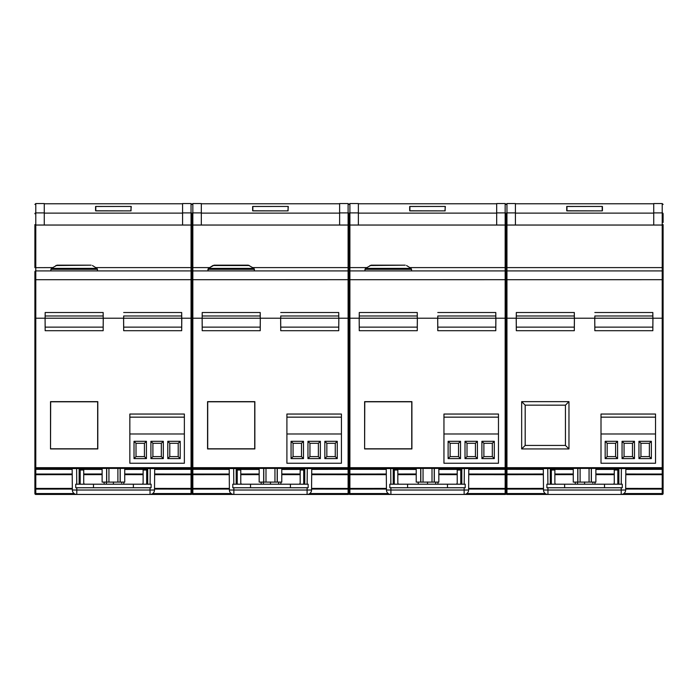 <?xml version="1.0" encoding="UTF-8"?>
<svg xmlns="http://www.w3.org/2000/svg" width="698" height="698" viewBox="0 0 698 698"><rect width="100%" height="100%" fill="white"/><g stroke="black" fill="none" stroke-linecap="round" stroke-linejoin="round"><path stroke-width="1.05" d="M663.1 488.199L663.1 467.538M621.246 484.211L621.386 468.567L625.844 468.567L625.661 490.022A4.458 4.458 0 0 1 621.194 494.446L547.956 494.446A4.458 4.458 0 0 1 543.498 490.022A4.458 4.458 0 0 0 547.956 494.446L506.949 494.446A0.89 0.89 0 0 1 506.05 493.556L506.949 493.556L506.949 494.446A0.89 0.89 0 0 1 506.05 493.556L506.05 467.538L506.05 469.326L506.949 469.326L506.949 468.437M550.294 484.211L550.294 468.567L506.949 468.567A0.89 0.89 0 0 1 506.05 467.677L506.05 318.218L506.949 318.218L505.16 318.218L506.05 318.218L506.05 474.038L506.949 474.038L506.949 469.326L543.314 469.388M506.05 477.711L506.05 467.232L506.05 477.711M618.856 484.211L618.864 468.567L662.21 468.567L662.21 467.677L506.949 467.677L506.949 468.567A0.89 0.89 0 0 1 506.05 467.677L506.949 467.677L506.949 318.218L516.206 318.218L516.319 330.704L574.314 330.704L574.428 318.218L594.731 318.218L594.836 330.704L652.839 330.704L652.944 318.218L662.21 318.218L662.21 467.677L663.1 467.677L663.1 318.218L662.21 318.218L663.1 318.218L663.1 467.232M543.306 468.567L543.498 490.022L625.661 490.022A4.458 4.458 0 0 1 621.194 494.446L662.21 494.446L662.21 493.556L623.872 493.556M521.668 448.936L568.966 448.936L568.966 401.647L521.668 401.647L521.668 448.936L525.175 445.429L565.459 445.429L525.175 445.429L525.175 405.154L565.441 405.172L565.441 445.42M550.242 468.567L573.267 468.567M595.883 468.567L618.917 468.567M594.836 330.704L594.836 327.135L652.839 327.135L652.839 330.704M516.319 330.704L516.319 327.135L574.314 327.135L574.314 330.704M550.242 468.367L618.917 468.367M594.836 327.135L594.757 318.218L594.836 327.135M574.393 318.218L574.314 327.135L574.393 318.218M516.241 318.218L516.319 327.135L516.241 318.218L574.367 318.218L574.314 312.512L574.314 315.985L516.319 315.985L516.319 312.512L516.267 318.218L506.949 318.218L506.949 270.92A0.89 0.89 0 0 0 506.05 271.819L506.05 318.218L506.05 271.819A0.89 0.89 0 0 0 505.16 270.92L349.899 270.92A0.89 0.89 0 0 0 349 271.819L349 300.219L349 271.819A0.89 0.89 0 0 0 348.101 270.92L192.84 270.92A0.89 0.89 0 0 0 191.95 271.819L191.95 279.706L191.95 271.819A0.89 0.89 0 0 0 191.051 270.92L35.79 270.92A0.89 0.89 0 0 0 34.9 271.819L34.9 279.706L34.9 271.819M652.918 318.218L652.839 327.135L652.918 318.218M577.77 482.109L573.267 482.109L573.267 468.41L595.883 468.41L595.883 482.109L577.77 482.109L577.77 468.41M550.443 468.567L550.443 484.211M618.707 484.211L618.707 468.567M625.67 489.062L662.21 489.089L662.21 493.556L663.1 493.556A0.89 0.89 0 0 1 662.21 494.446A0.89 0.89 0 0 0 663.1 493.556L663.1 489.089A0.89 0.646 0 0 0 662.21 488.443L625.67 488.417M663.1 467.677A0.89 0.89 0 0 1 662.21 468.567A0.89 0.89 0 0 0 663.1 467.677M591.389 468.41L591.389 482.109M571.104 494.446L558.81 494.446M610.349 494.446L598.046 494.446M525.193 445.42L525.193 405.172M568.966 448.936L565.459 445.429L565.441 405.172M568.966 401.647L565.45 405.154L525.175 405.154L521.668 401.647M662.228 279.095A0.89 0.89 0 0 0 663.1 278.214L663.1 300.219L663.1 278.214M663.1 318.218L663.1 271.819A0.89 0.89 0 0 0 662.21 270.92L506.949 270.92L506.949 225.044L662.21 225.044L662.21 212.899L653.729 212.899L653.729 203.554L662.21 203.554L663.1 204.444M506.05 300.219L506.05 213.771C506.05 201.356 506.05 201.356 506.05 213.771L506.05 224.599M515.421 225.044L515.421 203.554L506.949 203.554L506.05 204.444L505.16 203.554L496.679 203.554L496.679 225.044L505.16 225.044L505.16 267.604L409.813 267.604M359.261 330.704L359.182 318.218L359.261 330.704L417.264 330.704L417.369 318.218L437.681 318.218L437.786 330.704L495.789 330.704L495.894 318.218L505.16 318.218L505.16 467.677L506.05 467.677L506.05 279.706L662.21 279.689L662.21 318.218L652.892 318.218L652.839 312.512L652.839 315.985L594.836 315.985L594.818 318.218L652.892 318.218M594.836 315.985L594.818 318.218M594.792 318.218L574.367 318.218M652.839 312.512L594.836 312.512M574.314 312.512L516.319 312.512M574.332 318.218L574.314 315.985M663.1 271.819L663.1 224.599L663.1 225.105L662.21 225.044L662.21 267.604L505.16 267.604L505.16 270.92L411.532 270.92L411.532 269.315L364.993 269.315L364.993 270.92L349.899 270.92L349.899 267.604L349 267.666L349 213.771C349 201.356 349 201.356 349 213.771L349 224.599M653.729 212.899L653.729 225.044M663.1 222.47L663.1 213.771L663.004 222.47M601.973 206.442L602.426 206.495L602.426 210.796L601.973 210.883L566.732 210.796L566.732 206.495L601.973 206.442M663.1 213.771C663.1 201.356 663.1 201.356 663.1 213.771A0.89 0.873 180 0 0 662.21 212.899L662.21 203.554M516.319 315.985L516.293 318.218M652.857 318.218L652.839 315.985M192.395 487.754L191.95 493.556A0.89 0.89 0 0 0 192.84 494.446A0.89 0.89 0 0 1 191.95 493.556L192.84 493.556L192.84 494.446L348.101 494.446A0.89 0.89 0 0 0 349 493.556L349 475.338L349 493.556A0.89 0.89 0 0 0 349.899 494.446A0.89 0.89 0 0 1 349 493.556L349.89 493.556L349.899 494.446L505.16 494.446A0.89 0.89 0 0 0 506.05 493.556L506.05 489.089A0.89 0.646 0 0 1 506.949 488.443L506.949 474.692A0.89 0.646 0 0 0 506.05 475.338L506.05 489.089L506.05 474.038L505.16 474.038L505.16 488.443L468.62 488.417M388.228 493.556L349.89 493.556L349.89 489.089L349 489.089L349 467.538L349 469.326L349.89 469.326L349.89 468.437M393.244 484.211L393.236 468.567L349.899 468.567A0.89 0.89 0 0 1 349 467.677L349 318.218L349.899 318.218L348.101 318.218L349 318.218L349 474.038L349.89 474.038L349.89 469.326L386.264 469.388M349 477.711L349 467.232L349 477.711M417.264 330.704L417.343 318.218L417.264 327.135L359.261 327.135L359.182 318.218L349.899 318.218L417.317 318.218L417.264 312.512L417.264 315.985L359.261 315.985L359.261 312.512L359.217 318.218M364.618 448.936L411.907 448.936L411.907 401.647L364.618 401.647L364.618 448.936L364.775 401.795L411.759 401.795L411.759 448.788L364.775 448.788M393.236 468.567L386.256 468.567L386.448 490.022L386.256 468.567M464.196 484.211L464.336 468.567L468.794 468.567L461.814 468.567L505.16 468.567L505.16 467.677L349.899 467.677L349.899 270.92M393.192 468.567L416.217 468.567M438.833 468.567L461.858 468.567M437.786 330.704L437.786 327.135L495.789 327.135L495.789 330.704M393.192 468.367L461.867 468.367M437.786 327.135L437.707 318.218L437.786 327.135M495.868 318.218L495.789 327.135L495.868 318.218M420.72 482.109L416.217 482.109L416.217 468.41L438.833 468.41L438.833 482.109L420.72 482.109L420.72 468.41M393.393 468.567L393.393 484.211M461.657 484.211L461.657 468.567M461.814 468.567L461.806 484.211M468.794 468.567L468.611 490.022A4.458 4.458 0 0 1 464.144 494.446L464.144 490.022L468.611 490.022A4.458 4.458 0 0 1 464.144 494.446M506.05 467.677A0.89 0.89 0 0 1 505.16 468.567A0.89 0.89 0 0 0 506.05 467.677M434.331 468.41L434.331 482.109M386.448 490.022A4.458 4.458 0 0 0 390.906 494.446A4.458 4.458 0 0 1 386.448 490.022L390.906 490.022L390.889 487.754M414.054 494.446L401.751 494.446M453.299 494.446L440.996 494.446M506.05 278.755L506.05 278.214L506.05 278.755M349.873 279.095A0.89 0.89 0 0 1 349 278.214L349 300.219L349 278.214M366.72 267.604L349.899 267.604L349.899 225.044L496.679 225.044M358.371 225.044L358.371 203.554L349.899 203.554L349 204.444L348.101 203.554L339.629 203.554L339.629 225.044L348.101 225.044L348.101 267.604L252.763 267.604M254.482 270.92L253.976 268.381L248.296 265.161L253.976 268.381L254.482 270.92L228.49 270.92L348.101 270.92L348.101 267.604L349 267.666L349 318.218L349 279.706L505.16 279.689L505.16 318.218L495.842 318.218L495.789 312.512L495.789 315.985L437.786 315.985L437.768 318.218L495.842 318.218M437.786 315.985L437.768 318.218M437.733 318.218L417.317 318.218M495.789 312.512L437.786 312.512M417.264 312.512L359.261 312.512M417.282 318.218L417.264 315.985M444.923 206.442L445.368 206.495L444.923 210.883L409.682 210.796L409.682 206.495L444.923 206.442M505.16 203.554L505.16 225.044L506.949 225.044L506.949 212.899A0.89 0.873 180 0 0 506.05 213.771C506.05 201.356 506.05 201.356 506.05 213.771A0.89 0.873 180 0 0 505.16 212.899L496.679 212.899M359.261 315.985L359.243 318.218M495.807 318.218L495.789 315.985M389.85 484.211L465.2 484.211L465.2 487.754L447.47 487.754L465.2 487.754L465.2 484.211L447.47 484.211L447.47 487.754L407.58 487.754L447.47 487.754L447.47 484.211L407.58 484.211L407.58 487.754L389.85 487.754L407.58 487.754L407.58 484.211L389.85 484.211L389.85 487.754L389.85 484.211M457.225 482.876A1.326 1.326 0 0 1 455.899 484.211A1.326 1.326 0 0 0 457.225 482.876L457.225 470.024L460.767 470.024L460.767 482.876A4.877 4.877 0 0 1 460.584 484.211A4.877 4.877 0 0 0 460.767 482.876L460.767 470.024L457.225 470.024L457.225 482.876M399.16 484.211A1.326 1.326 0 0 1 397.825 482.876L397.825 470.024L394.283 470.024L394.283 482.876A4.877 4.877 0 0 0 394.466 484.211A4.877 4.877 0 0 1 394.283 482.876L394.283 470.024L397.825 470.024L397.825 482.876A1.326 1.326 0 0 0 399.16 484.211M460.767 484.211L460.767 482.876L460.767 484.211M546.9 484.211L622.258 484.211L622.258 487.754L546.9 487.754L546.9 484.211M617.826 484.211L617.826 470.024L614.275 470.024L614.275 482.876A1.326 1.326 0 0 1 612.949 484.211M617.826 482.876A4.877 4.877 0 0 1 617.634 484.211M556.21 484.211A1.326 1.326 0 0 1 554.875 482.876L554.875 470.024L551.333 470.024L551.333 484.211M551.516 484.211A4.877 4.877 0 0 1 551.333 482.876M445.149 206.451L445.149 210.883L409.909 210.883L409.909 206.451L445.149 206.451L445.149 210.883L409.909 210.883L409.909 206.451L445.149 206.451M602.2 206.451L602.2 210.883L566.959 210.883L566.959 206.451L602.2 206.451M655.527 463.254L601.004 463.254L601.004 414.045L655.527 414.045L655.527 463.254M634.473 458.595L634.473 441.311L622.058 441.311L622.058 458.595L634.473 458.595L632.475 456.597L624.056 456.597L622.058 458.595M651.356 458.595L651.356 441.311L638.949 441.311L638.949 458.595L651.356 458.595L649.367 456.597L640.939 456.597L638.949 458.595M617.582 458.595L617.582 441.311L605.166 441.311L605.166 458.595L617.582 458.595L615.584 456.597L607.164 456.597L605.166 458.595M601.004 433.99L655.527 433.99M655.527 417.151L601.004 417.151M622.058 441.311L624.056 443.3L632.475 443.3L634.473 441.311M632.475 443.3L632.475 456.597M624.056 456.597L624.056 443.3M638.949 441.311L640.939 443.3L649.367 443.3L651.356 441.311M649.367 443.3L649.367 456.597M640.939 456.597L640.939 443.3M605.166 441.311L607.164 443.3L615.584 443.3L617.582 441.311M615.584 443.3L615.584 456.597M607.164 456.597L607.164 443.3M74.128 493.556L35.79 493.556L35.79 489.089L34.9 489.089L34.9 493.556A0.89 0.89 0 0 0 35.79 494.446A0.89 0.89 0 0 1 34.9 493.556L35.79 493.556L35.79 494.446L191.051 494.446A0.89 0.89 0 0 0 191.95 493.556L191.95 467.538L191.95 469.326L192.84 469.326L192.84 468.437M236.194 484.211L236.186 468.567L192.84 468.567A0.89 0.89 0 0 1 191.95 467.677L191.95 318.218L192.84 318.218L191.95 318.218L191.95 213.771C191.95 201.356 191.95 201.356 191.95 213.771L191.95 224.599M191.95 477.711L191.95 467.232L191.95 477.711M202.211 330.704L260.214 330.704L260.319 318.218L260.214 327.135L202.211 327.135L202.132 318.218L202.211 330.704L202.132 318.218L192.84 318.218L260.267 318.218L260.214 312.512L260.214 315.985L202.211 315.985L202.211 312.512L202.158 318.218M260.214 330.704L260.293 318.218L280.631 318.218L280.736 330.704L338.739 330.704L338.844 318.218L348.101 318.218L338.783 318.218L338.739 312.512L338.739 315.985L280.736 315.985L280.718 318.218L338.783 318.218M207.568 448.936L254.857 448.936L254.857 401.647L207.568 401.647L207.568 448.936L207.716 401.795L254.709 401.795L254.709 448.788L207.716 448.788L207.716 401.795L254.709 401.795L254.709 448.788L207.716 448.788M304.756 484.211L304.764 468.567L348.101 468.567L348.101 467.677L192.84 467.677L192.84 270.92L207.943 270.92L207.943 269.315L228.49 269.315L207.943 269.315L208.449 268.381L207.943 270.92L228.49 270.92L207.943 270.92M236.142 468.567L259.167 468.567M281.783 468.567L304.808 468.567M45.161 330.704L45.082 318.218L45.161 330.704L103.164 330.704L103.269 318.218L123.572 318.218L123.686 330.704L181.681 330.704L181.794 318.218L191.051 318.218L191.051 467.677L192.84 467.677L192.84 468.567A0.89 0.89 0 0 1 191.95 467.677L191.95 318.218L191.051 318.218L191.95 318.218L191.95 279.706L348.101 279.689L348.101 467.677L349.899 467.677L349.899 468.567A0.89 0.89 0 0 1 349 467.677L349 279.706L348.101 279.689L348.101 270.92M280.736 330.704L280.736 327.135L338.739 327.135L338.739 330.704M236.133 468.367L304.808 468.367M280.736 327.135L280.657 318.218L280.736 327.135M338.818 318.218L338.739 327.135L338.818 318.218M263.67 482.109L259.167 482.109L259.167 468.41L281.783 468.41L281.783 482.109L263.67 482.109L263.67 468.41M233.856 494.446L233.856 490.022L229.389 490.022A4.458 4.458 0 0 0 233.856 494.446A4.458 4.458 0 0 1 229.389 490.022L229.206 468.567M236.343 468.567L236.343 484.211M304.607 484.211L304.607 468.567M311.744 468.567L311.552 490.022A4.458 4.458 0 0 1 307.094 494.446L307.094 490.022L311.552 490.022A4.458 4.458 0 0 1 307.094 494.446M311.561 489.062L348.11 489.089L348.11 488.443A0.89 0.646 0 0 1 349 489.089A0.89 0.646 0 0 1 349.89 488.443L349.89 474.692A0.89 0.646 0 0 0 349 475.338L349 474.038L348.11 474.038L348.11 488.443L311.57 488.417M349 467.677A0.89 0.89 0 0 1 348.101 468.567A0.89 0.89 0 0 0 349 467.677M277.281 468.41L277.281 482.109M257.004 494.446L244.701 494.446M296.249 494.446L283.946 494.446M191.95 278.755L191.95 299.678M192.84 270.92L192.84 225.044L339.629 225.044M201.321 225.044L201.321 203.554L192.84 203.554L191.95 204.444L191.051 203.554L182.579 203.554L182.579 225.044L191.051 225.044L191.051 267.604L95.705 267.604M280.736 315.985L280.718 318.218M280.683 318.218L260.267 318.218M338.739 312.512L280.736 312.512M260.214 312.512L202.211 312.512M260.232 318.218L260.214 315.985M287.873 206.442L288.318 206.495L287.873 210.883L252.632 210.796L252.632 206.495L287.873 206.442M348.101 203.554L348.101 225.044L349.899 225.044L349.899 212.899A0.89 0.873 180 0 0 349 213.771C349 201.356 349 201.356 349 213.771A0.89 0.873 180 0 0 348.101 212.899L339.629 212.899M202.211 315.985L202.193 318.218M338.757 318.218L338.739 315.985M288.091 206.451L288.091 210.883L252.851 210.883L252.851 206.451L288.091 206.451L288.091 210.883L252.851 210.883L252.851 206.451L288.091 206.451M232.8 484.211L308.15 484.211L308.15 487.754L290.42 487.754L308.15 487.754L308.15 484.211L290.42 484.211L290.42 487.754L250.53 487.754L290.42 487.754L290.42 484.211L250.53 484.211L250.53 487.754L232.8 487.754L250.53 487.754L250.53 484.211L232.8 484.211L232.8 487.754L232.8 484.211M300.175 482.876A1.326 1.326 0 0 1 298.84 484.211A1.326 1.326 0 0 0 300.175 482.876L300.175 470.024L303.717 470.024L303.717 482.876A4.877 4.877 0 0 1 303.534 484.211A4.877 4.877 0 0 0 303.717 482.876L303.717 470.024L300.175 470.024L300.175 482.876M242.101 484.211A1.326 1.326 0 0 1 240.775 482.876L240.775 470.024L237.233 470.024L237.233 482.876A4.877 4.877 0 0 0 237.416 484.211A4.877 4.877 0 0 1 237.233 482.876L237.233 470.024L240.775 470.024L240.775 482.876A1.326 1.326 0 0 0 242.101 484.211M303.717 484.211L303.717 482.876L303.717 484.211M341.427 463.254L286.904 463.254L286.904 414.045L341.427 414.045L341.427 463.254L286.904 463.254L286.904 433.99L341.427 433.99L341.427 463.254M320.365 458.595L320.365 441.311L307.958 441.311L307.958 458.595L320.365 458.595L320.365 441.311L307.958 441.311L309.947 443.3L318.375 443.3L320.365 441.311L318.375 443.3L318.375 456.597L320.365 458.595L307.958 458.595L309.947 456.597L309.947 443.3L318.375 443.3L318.375 456.597L309.947 456.597L307.958 458.595L307.958 441.311L309.947 443.3L309.947 456.597L318.375 456.597L320.365 458.595M337.256 458.595L337.256 441.311L324.84 441.311L324.84 458.595L337.256 458.595L337.256 441.311L324.84 441.311L326.839 443.3L335.258 443.3L337.256 441.311L335.258 443.3L335.258 456.597L337.256 458.595L324.84 458.595L326.839 456.597L326.839 443.3L335.258 443.3L335.258 456.597L326.839 456.597L324.84 458.595L324.84 441.311L326.839 443.3L326.839 456.597L335.258 456.597L337.256 458.595M303.482 458.595L303.482 441.311L291.066 441.311L291.066 458.595L303.482 458.595L303.482 441.311L291.066 441.311L293.064 443.3L301.484 443.3L303.482 441.311L301.484 443.3L301.484 456.597L303.482 458.595L291.066 458.595L293.064 456.597L293.064 443.3L301.484 443.3L301.484 456.597L293.064 456.597L291.066 458.595L291.066 441.311L293.064 443.3L293.064 456.597L301.484 456.597L303.482 458.595M341.427 417.151L286.904 417.151L286.904 414.045L341.427 414.045L341.427 433.99L286.904 433.99L286.904 417.151L341.427 417.151M498.477 463.254L443.954 463.254L443.954 414.045L498.477 414.045L498.477 463.254M477.415 458.595L477.415 441.311L465.008 441.311L465.008 458.595L477.415 458.595L475.425 456.597L467.006 456.597L465.008 458.595M494.306 458.595L494.306 441.311L481.899 441.311L481.899 458.595L494.306 458.595L492.317 456.597L483.889 456.597L481.899 458.595M460.532 458.595L460.532 441.311L448.116 441.311L448.116 458.595L460.532 458.595L458.534 456.597L450.114 456.597L448.116 458.595M443.954 433.99L498.477 433.99M498.477 417.151L443.954 417.151M465.008 441.311L467.006 443.3L475.425 443.3L477.415 441.311M475.425 443.3L475.425 456.597M467.006 456.597L467.006 443.3M481.899 441.311L483.889 443.3L492.317 443.3L494.306 441.311M492.317 443.3L492.317 456.597M483.889 456.597L483.889 443.3M448.116 441.311L450.114 443.3L458.534 443.3L460.532 441.311M458.534 443.3L458.534 456.597M450.114 456.597L450.114 443.3M214.251 265.161L248.174 265.161L214.251 265.161M371.301 265.161L405.233 265.161L371.179 265.161L365.499 268.381L364.993 269.315M369.984 265.51L405.233 265.161M385.54 270.92L364.993 270.92M191.95 300.219L191.95 278.214L191.95 300.219M34.9 278.214L34.9 300.219L34.9 278.214M34.9 299.678L34.9 300.219L34.9 299.678M79.144 484.211L79.136 468.567L35.79 468.567A0.89 0.89 0 0 1 34.9 467.677L34.9 279.706L34.9 318.218L35.79 318.218L35.79 225.044L34.9 225.105L34.9 267.666L34.9 224.599M34.9 213.771C34.9 201.356 34.9 201.356 34.9 213.771A0.89 0.873 180 0 1 35.79 212.899L35.79 203.554L34.9 204.444M44.271 225.044L44.271 212.899L35.79 212.899L35.79 225.044L182.579 225.044M44.271 212.899L44.271 203.554L35.79 203.554M34.9 279.706L191.051 279.689L191.051 318.218L181.733 318.218L181.681 312.512L181.681 315.985L123.686 315.985L123.668 318.218L181.733 318.218L181.681 330.704M123.686 315.985L123.668 318.218M123.633 318.218L103.208 318.218L103.164 312.512L103.164 315.985L45.161 315.985L45.161 312.512L45.108 318.218L103.208 318.218M103.164 330.704L103.243 318.218L103.164 327.135L45.161 327.135L45.082 318.218L35.79 318.218L45.108 318.218M181.681 312.512L123.686 312.512M103.164 312.512L45.161 312.512M103.182 318.218L103.164 315.985M130.823 206.442L131.268 206.495L130.823 210.883L95.574 210.796L95.574 206.495L130.823 206.442M191.051 203.554L191.051 225.044L192.84 225.044L192.84 212.899A0.89 0.873 180 0 0 191.95 213.771C191.95 201.356 191.95 201.356 191.95 213.771A0.89 0.873 180 0 0 191.051 212.899L182.579 212.899M45.161 315.985L45.143 318.218M181.707 318.218L181.681 315.985M147.706 484.211L147.706 468.567L191.051 468.567A0.89 0.89 0 0 0 191.95 467.677L191.95 474.038L192.84 474.038L192.84 469.326L229.214 469.388M72.33 488.417L35.79 488.443A0.89 0.646 0 0 0 34.9 489.089L34.9 467.538M34.9 477.711L34.9 467.232L34.9 477.711M191.95 467.677A0.89 0.89 0 0 1 191.051 468.567L191.051 467.677L35.79 467.677L35.79 468.567A0.89 0.89 0 0 1 34.9 467.677L35.79 467.677L35.79 318.218L34.9 318.218M50.518 448.936L97.807 448.936L97.807 401.647L50.518 401.647L50.518 448.936L50.666 401.795L97.659 401.795L97.659 448.788L50.666 448.788M79.083 468.567L102.117 468.567M124.733 468.567L147.758 468.567M123.686 330.704L123.686 327.135L181.681 327.135L181.759 318.218M79.083 468.367L147.758 468.367M123.686 327.135L123.607 318.218L123.686 327.135M106.611 482.109L102.117 482.109L102.117 468.41L124.733 468.41L124.733 482.109L106.611 482.109L106.611 468.41M76.806 494.446L76.806 490.022L72.339 490.022A4.458 4.458 0 0 0 76.806 494.446A4.458 4.458 0 0 1 72.339 490.022L72.156 468.567M79.293 468.567L79.293 484.211M147.557 484.211L147.557 468.567M154.694 468.567L154.502 490.022A4.458 4.458 0 0 1 150.044 494.446L150.044 490.022L154.502 490.022A4.458 4.458 0 0 1 150.044 494.446M231.178 493.556L192.84 493.556L192.84 489.089L191.95 489.089L191.95 474.038L191.051 474.038L191.051 488.443L154.52 488.417M120.231 468.41L120.231 482.109M99.954 494.446L87.651 494.446M139.19 494.446L126.896 494.446M131.041 206.451L131.041 210.883L95.8 210.883L95.8 206.451L131.041 206.451M75.742 484.211L151.1 484.211L151.1 487.754L75.742 487.754L75.742 484.211M146.667 484.211L146.667 470.024L143.125 470.024L143.125 482.876A1.326 1.326 0 0 1 141.79 484.211M146.667 482.876A4.877 4.877 0 0 1 146.484 484.211M85.051 484.211A1.326 1.326 0 0 1 83.725 482.876L83.725 470.024L80.174 470.024L80.174 484.211M80.366 484.211A4.877 4.877 0 0 1 80.174 482.876M184.368 463.254L129.845 463.254L129.845 414.045L184.368 414.045L184.368 463.254M163.315 458.595L163.315 441.311L150.908 441.311L150.908 458.595L163.315 458.595L161.325 456.597L152.897 456.597L150.908 458.595M180.206 458.595L180.206 441.311L167.79 441.311L167.79 458.595L180.206 458.595L178.208 456.597L169.788 456.597L167.79 458.595M146.423 458.595L146.423 441.311L134.016 441.311L134.016 458.595L146.423 458.595L144.434 456.597L136.014 456.597L134.016 458.595M129.845 433.99L184.368 433.99M184.368 417.151L129.845 417.151M150.908 441.311L152.897 443.3L161.325 443.3L163.315 441.311M161.325 443.3L161.325 456.597M152.897 456.597L152.897 443.3M167.79 441.311L169.788 443.3L178.208 443.3L180.206 441.311M178.208 443.3L178.208 456.597M169.788 456.597L169.788 443.3M134.016 441.311L136.014 443.3L144.434 443.3L146.423 441.311M144.434 443.3L144.434 456.597M136.014 456.597L136.014 443.3M57.192 265.161L91.124 265.161L57.079 265.161L51.399 268.381L50.893 269.315L97.432 269.315L96.926 268.381L51.399 268.381M55.884 265.51L91.124 265.161M97.432 269.315L97.432 270.92L50.893 270.92L50.893 269.315M543.358 474.666L506.949 474.692L506.949 474.038L543.358 474.012M545.278 493.556L506.949 493.556L506.949 489.089L506.05 489.089A0.89 0.646 0 0 0 505.16 488.443L505.16 493.556L466.822 493.556M550.443 474.657L551.333 474.657M554.875 474.657L573.267 474.64M543.48 488.417L506.949 488.443L506.949 489.089L543.489 489.062M584.575 481.986L584.575 484.211M573.267 469.44L550.443 469.405M625.792 474.666L662.21 474.692L662.21 489.089L663.1 489.089M595.883 474.64L614.275 474.657M617.826 474.657L618.707 474.657M550.443 474.012L551.333 474.012M554.875 474.003L573.267 473.994M662.21 468.437L662.21 469.326L625.836 469.388M618.707 469.405L595.883 469.44M663.1 475.338A0.89 0.646 180 0 0 662.21 474.692L662.21 474.038L625.801 474.012M595.883 473.994L614.275 474.003M617.826 474.012L618.707 474.012M577.865 468.437L577.865 482.013M580.099 481.986L580.099 468.437M589.06 468.437L589.06 481.986M591.285 482.013L591.285 468.437M547.956 494.446L547.939 487.754M547.904 484.211L547.773 468.567M621.194 494.446L621.22 487.754M663.1 469.326L662.21 469.326L662.21 474.038L663.1 474.038M515.421 212.899L506.949 212.899L506.949 203.554M663.1 279.706L662.21 279.689L662.21 267.604L663.1 267.666M653.729 213.117L515.421 213.117M386.308 474.666L349.89 474.692L349.89 474.038L386.308 474.012M393.393 474.657L394.283 474.657M397.825 474.657L416.217 474.64M386.43 488.417L349.89 488.443L349.89 489.089L386.439 489.062M427.525 481.986L427.525 484.211M416.217 469.44L393.393 469.405M438.833 474.64L457.225 474.657M460.767 474.657L461.657 474.657M468.742 474.666L505.16 474.692A0.89 0.646 180 0 1 506.05 475.338M393.393 474.012L394.283 474.012M397.825 474.003L416.217 473.994M505.16 494.446L505.16 493.556L506.05 493.556A0.89 0.89 0 0 1 505.16 494.446M505.16 468.437L505.16 469.326L468.786 469.388M461.657 469.405L438.833 469.44M468.62 489.062L506.05 489.089M438.833 473.994L457.225 474.003M460.767 474.012L461.657 474.012M468.751 474.012L505.16 474.038L505.16 469.326L506.05 469.326M420.815 468.437L420.815 482.013M423.049 481.986L423.049 468.437M432.01 468.437L432.01 481.986M434.235 482.013L434.235 468.437M390.854 484.211L390.714 468.567M390.906 494.446L390.906 490.022L464.144 490.022L464.17 487.754M358.371 212.899L349.899 212.899L349.899 203.554M506.05 279.706L505.16 279.689L505.16 270.92M496.679 213.117L358.371 213.117M604.52 484.211L604.52 487.754M564.63 484.211L564.63 487.754M154.642 474.666L191.051 474.692A0.89 0.646 180 0 1 191.95 475.338A0.89 0.646 0 0 1 192.84 474.692L192.84 474.038L229.249 474.012M154.511 489.062L191.051 489.089L191.051 488.443A0.89 0.646 0 0 1 191.95 489.089A0.89 0.646 0 0 1 192.84 488.443L192.84 474.692L229.258 474.666M236.343 474.657L237.233 474.657M240.775 474.657L259.167 474.64M229.38 488.417L192.84 488.443L192.84 489.089L229.38 489.062M270.475 481.986L270.475 484.211M259.167 469.44L236.343 469.405M281.783 474.64L300.175 474.657M303.717 474.657L304.607 474.657M311.692 474.666L348.11 474.692A0.89 0.646 180 0 1 349 475.338M236.343 474.012L237.233 474.012M240.775 474.003L259.167 473.994M349 489.089L348.11 489.089L348.11 493.556L349 493.556A0.89 0.89 0 0 1 348.101 494.446L348.11 493.556L309.772 493.556M348.11 468.437L348.11 469.326L311.736 469.388M304.607 469.405L281.783 469.44M281.783 473.994L300.175 474.003M303.717 474.012L304.607 474.012M311.692 474.012L348.11 474.038L348.11 469.326L349 469.326M263.765 468.437L263.765 482.013M265.99 481.986L265.99 468.437M274.951 468.437L274.951 481.986M277.185 482.013L277.185 468.437M307.111 487.754L307.094 490.022L233.856 490.022L233.83 487.754M233.804 484.211L233.664 468.567M307.146 484.211L307.286 468.567M209.662 267.604L191.051 267.604L191.051 279.689L191.95 279.706M201.321 212.899L192.84 212.899L192.84 203.554M339.629 213.117L201.321 213.117M254.482 269.315L228.49 269.315L254.482 269.315M249.361 265.51L212.934 265.51L208.449 268.381L228.543 268.381L208.449 268.381L214.129 265.161L249.361 265.51M253.819 268.381L228.543 268.381L253.819 268.381M406.541 265.51L411.026 268.381L365.499 268.381M52.612 267.604L34.9 267.666M182.579 213.117L44.271 213.117M34.9 469.326L35.79 469.326L35.79 468.437M34.9 474.038L35.79 474.038L35.79 469.326L72.164 469.388M34.9 475.338A0.89 0.646 0 0 1 35.79 474.692L35.79 474.038L72.199 474.012M72.33 489.062L35.79 489.089L35.79 474.692L72.208 474.666M79.293 474.657L80.174 474.657M83.725 474.657L102.117 474.64M113.425 481.986L113.425 484.211M102.117 469.44L79.293 469.405M124.733 474.64L143.125 474.657M146.667 474.657L147.557 474.657M79.293 474.012L80.174 474.012M83.725 474.003L102.117 473.994M191.95 489.089L191.051 489.089L191.051 493.556L191.95 493.556A0.89 0.89 0 0 1 191.051 494.446L191.051 493.556L152.722 493.556M191.051 468.437L191.051 469.326L154.686 469.388M147.557 469.405L124.733 469.44M124.733 473.994L143.125 474.003M146.667 474.012L147.557 474.012M154.642 474.012L191.051 474.038L191.051 469.326L191.95 469.326M106.715 468.437L106.715 482.013M108.94 481.986L108.94 468.437M117.901 468.437L117.901 481.986M120.135 482.013L120.135 468.437M150.061 487.754L150.044 490.022L76.806 490.022L76.78 487.754M76.754 484.211L76.614 468.567M150.096 484.211L150.227 468.567M133.37 484.211L133.37 487.754M93.48 484.211L93.48 487.754M506.504 487.754L506.05 488.199M506.504 467.677L506.05 467.232M653.729 203.781L515.421 203.781M349.445 487.754L349 488.199M349.445 467.677L349 467.232M496.679 203.781L358.371 203.781M438.047 482.109L437.829 484.211L438.047 482.109M418.338 484.211L418.111 482.109L418.329 484.211M435.552 484.211L435.831 482.109L435.552 484.211M595.106 482.109L594.87 484.211L595.089 482.109M575.396 484.211L575.169 482.109M592.872 482.109L592.829 483.051M577.665 484.211L577.377 482.109L577.665 484.211M577.656 484.211L577.386 482.109L577.656 484.211M192.395 467.677L191.95 467.232M339.629 203.781L201.321 203.781M280.997 482.109L280.779 484.211L280.997 482.109M261.288 484.211L261.061 482.109L261.279 484.211M278.772 482.109L278.493 484.211L278.772 482.109M263.556 484.211L263.277 482.109L263.556 484.211M411.026 268.381L411.532 269.315M182.579 203.781L44.271 203.781M35.345 487.754L34.9 488.199M35.345 467.677L34.9 467.232M123.947 482.109L123.712 484.211L123.939 482.109M104.238 484.211L104.011 482.109M121.722 482.109L121.679 483.051M106.515 484.211L106.218 482.109L106.506 484.211M92.441 265.51L96.926 268.381"/></g></svg>
